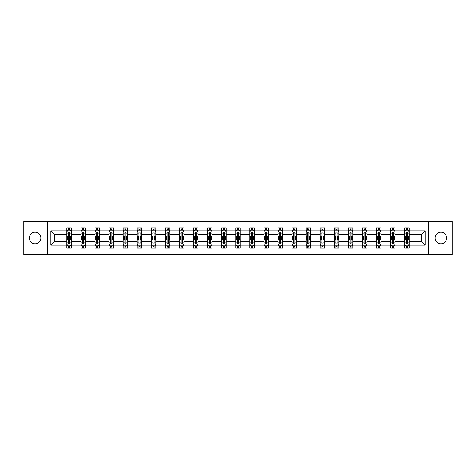 <?xml version="1.0" encoding="UTF-8"?>
<svg xmlns="http://www.w3.org/2000/svg" width="476" height="476" viewBox="0 0 476 476"><rect width="100%" height="100%" fill="white"/><g stroke="black" fill="none" stroke-linecap="round" stroke-linejoin="round"><path stroke-width="0.71" d="M440.919 232.223A5.777 5.777 0 0 0 435.147 238A5.777 5.777 0 0 0 440.919 243.777A5.777 5.777 0 0 0 446.696 238A5.777 5.777 0 0 0 440.919 232.223M35.081 232.223A5.777 5.777 0 0 0 29.304 238A5.777 5.777 0 0 0 35.081 243.777A5.777 5.777 0 0 0 40.853 238A5.777 5.777 0 0 0 35.081 232.223M428.608 254.69L452.2 254.69L452.2 221.31L428.608 221.31L428.608 254.69L47.392 254.69L47.392 221.31L23.8 221.31L23.8 254.69L47.392 254.69M409.164 245.128L409.164 241.338L421.343 241.338L425.133 245.128L409.164 245.128L409.164 248.151L407.45 248.151L407.45 245.848M428.608 221.31L47.392 221.31M404.648 245.128L395.086 245.128L395.086 241.338L404.648 241.338L404.648 248.151L409.164 248.151L409.164 245.741L408.313 245.741M395.086 245.128L395.086 248.151L393.372 248.151L393.372 245.848M390.576 245.128L381.008 245.128L381.008 241.338L390.576 241.338L390.576 248.151L395.086 248.151L395.086 245.741L394.235 245.741M381.008 245.128L381.008 248.151L379.295 248.151L379.295 245.848M376.498 245.128L366.937 245.128L366.937 241.338L376.498 241.338L376.498 248.151L381.008 248.151L381.008 245.741L380.163 245.741M366.937 245.128L366.937 248.151L365.223 248.151L365.223 245.848M362.426 245.128L352.859 245.128L352.859 241.338L362.426 241.338L362.426 248.151L366.937 248.151L366.937 245.741L366.086 245.741M352.859 245.128L352.859 248.151L351.145 248.151L351.145 245.848M348.349 245.128L338.787 245.128L338.787 241.338L348.349 241.338L348.349 248.151L352.859 248.151L352.859 245.741L352.014 245.741M338.787 245.128L338.787 248.151L337.067 248.151L337.067 245.848M334.271 245.128L324.709 245.128L324.709 241.338L334.271 241.338L334.271 248.151L338.787 248.151L338.787 245.741L337.936 245.741M324.709 245.128L324.709 248.151L322.996 248.151L322.996 245.848M320.199 245.128L310.632 245.128L310.632 241.338L320.199 241.338L320.199 248.151L324.709 248.151L324.709 245.741L323.858 245.741M310.632 245.128L310.632 248.151L308.918 248.151L308.918 245.848M306.122 245.128L296.56 245.128L296.56 241.338L306.122 241.338L306.122 248.151L310.632 248.151L310.632 245.741L309.787 245.741M296.56 245.128L296.56 248.151L294.84 248.151L294.84 245.848M292.044 245.128L282.482 245.128L282.482 241.338L292.044 241.338L292.044 248.151L296.56 248.151L296.56 245.741L295.709 245.741M282.482 245.128L282.482 248.151L280.769 248.151L280.769 245.848M277.972 245.128L268.404 245.128L268.404 241.338L277.972 241.338L277.972 248.151L282.482 248.151L282.482 245.741L281.631 245.741M268.404 245.128L268.404 248.151L266.691 248.151L266.691 245.848M263.894 245.128L254.333 245.128L254.333 241.338L263.894 241.338L263.894 248.151L268.404 248.151L268.404 245.741L267.56 245.741M254.333 245.128L254.333 248.151L252.619 248.151L252.619 245.848M249.823 245.128L240.255 245.128L240.255 241.338L249.823 241.338L249.823 248.151L254.333 248.151L254.333 245.741L253.482 245.741M240.255 245.128L240.255 248.151L238.541 248.151L238.541 245.848M235.745 245.128L226.177 245.128L226.177 241.338L235.745 241.338L235.745 248.151L240.255 248.151L240.255 245.741L239.41 245.741M226.177 245.128L226.177 248.151L224.464 248.151L224.464 245.848M221.667 245.128L212.106 245.128L212.106 241.338L221.667 241.338L221.667 248.151L226.177 248.151L226.177 245.741L225.332 245.741M212.106 245.128L212.106 248.151L210.392 248.151L210.392 245.848M207.595 245.128L198.028 245.128L198.028 241.338L207.595 241.338L207.595 248.151L212.106 248.151L212.106 245.741L211.255 245.741M198.028 245.128L198.028 248.151L196.314 248.151L196.314 245.848M193.518 245.128L183.956 245.128L183.956 241.338L193.518 241.338L193.518 248.151L198.028 248.151L198.028 245.741L197.183 245.741M183.956 245.128L183.956 248.151L182.237 248.151L182.237 245.848M179.44 245.128L169.878 245.128L169.878 241.338L179.44 241.338L179.44 248.151L183.956 248.151L183.956 245.741L183.105 245.741M169.878 245.128L169.878 248.151L168.165 248.151L168.165 245.848M165.368 245.128L155.801 245.128L155.801 241.338L165.368 241.338L165.368 248.151L169.878 248.151L169.878 245.741L169.028 245.741M155.801 245.128L155.801 248.151L154.087 248.151L154.087 245.848M151.291 245.128L141.729 245.128L141.729 241.338L151.291 241.338L151.291 248.151L155.801 248.151L155.801 245.741L154.956 245.741M141.729 245.128L141.729 248.151L140.015 248.151L140.015 245.848M137.213 245.128L127.651 245.128L127.651 241.338L137.213 241.338L137.213 248.151L141.729 248.151L141.729 245.741L140.878 245.741M127.651 245.128L127.651 248.151L125.938 248.151L125.938 245.848M123.141 245.128L113.574 245.128L113.574 241.338L123.141 241.338L123.141 248.151L127.651 248.151L127.651 245.741L126.806 245.741M113.574 245.128L113.574 248.151L111.86 248.151L111.86 245.848M109.064 245.128L99.502 245.128L99.502 241.338L109.064 241.338L109.064 248.151L113.574 248.151L113.574 245.741L112.729 245.741M99.502 245.128L99.502 248.151L97.788 248.151L97.788 245.848M94.992 245.128L85.424 245.128L85.424 241.338L94.992 241.338L94.992 248.151L99.502 248.151L99.502 245.741L98.651 245.741M85.424 245.128L85.424 248.151L83.711 248.151L83.711 245.848M80.914 245.128L71.352 245.128L71.352 241.338L80.914 241.338L80.914 248.151L85.424 248.151L85.424 245.741L84.579 245.741M71.352 245.128L71.352 248.151L69.633 248.151L69.633 245.848M66.836 245.128L50.867 245.128L50.867 230.872L66.836 230.872L66.836 234.662L54.657 234.662L54.657 241.338L66.836 241.338L66.836 248.151L71.352 248.151L71.352 245.741L70.502 245.741M67.687 230.259L66.836 230.259L66.836 227.849L66.836 230.872M68.55 230.152L68.55 227.849L66.836 227.849L71.352 227.849L71.352 230.872L80.914 230.872L80.914 227.849L85.424 227.849L85.424 230.872L94.992 230.872L94.992 227.849L99.502 227.849L99.502 230.872L109.064 230.872L109.064 227.849L113.574 227.849L113.574 230.872L123.141 230.872L123.141 227.849L127.651 227.849L127.651 230.872L137.213 230.872L137.213 227.849L141.729 227.849L141.729 230.872L151.291 230.872L151.291 227.849L155.801 227.849L155.801 230.872L165.368 230.872L165.368 227.849L169.878 227.849L169.878 230.872L179.44 230.872L179.44 227.849L183.956 227.849L183.956 230.872L193.518 230.872L193.518 227.849L198.028 227.849L198.028 230.872L207.595 230.872L207.595 227.849L212.106 227.849L212.106 230.872L221.667 230.872L221.667 227.849L226.177 227.849L226.177 230.872L235.745 230.872L235.745 227.849L240.255 227.849L240.255 230.872L249.823 230.872L249.823 227.849L254.333 227.849L254.333 230.872L263.894 230.872L263.894 227.849L268.404 227.849L268.404 230.872L277.972 230.872L277.972 227.849L282.482 227.849L282.482 230.872L292.044 230.872L292.044 227.849L296.56 227.849L296.56 230.872L306.122 230.872L306.122 227.849L310.632 227.849L310.632 230.872L320.199 230.872L320.199 227.849L324.709 227.849L324.709 230.872L334.271 230.872L334.271 227.849L338.787 227.849L338.787 230.872L348.349 230.872L348.349 227.849L352.859 227.849L352.859 230.872L362.426 230.872L362.426 227.849L366.937 227.849L366.937 230.872L376.498 230.872L376.498 227.849L381.008 227.849L381.008 230.872L390.576 230.872L390.576 227.849L395.086 227.849L395.086 230.872L404.648 230.872L404.648 227.849L409.164 227.849L409.164 230.872L425.133 230.872L425.133 245.128M404.648 230.872L404.648 234.662L395.086 234.662L395.086 230.872M390.576 230.872L390.576 234.662L381.008 234.662L381.008 230.872M376.498 230.872L376.498 234.662L366.937 234.662L366.937 230.872M362.426 230.872L362.426 234.662L352.859 234.662L352.859 230.872M348.349 230.872L348.349 234.662L338.787 234.662L338.787 230.872M334.271 230.872L334.271 234.662L324.709 234.662L324.709 230.872M320.199 230.872L320.199 234.662L310.632 234.662L310.632 230.872M306.122 230.872L306.122 234.662L296.56 234.662L296.56 230.872M292.044 230.872L292.044 234.662L282.482 234.662L282.482 230.872M277.972 230.872L277.972 234.662L268.404 234.662L268.404 230.872M263.894 230.872L263.894 234.662L254.333 234.662L254.333 230.872M249.823 230.872L249.823 234.662L240.255 234.662L240.255 230.872M235.745 230.872L235.745 234.662L226.177 234.662L226.177 230.872M221.667 230.872L221.667 234.662L212.106 234.662L212.106 230.872M207.595 230.872L207.595 234.662L198.028 234.662L198.028 230.872M193.518 230.872L193.518 234.662L183.956 234.662L183.956 230.872M179.44 230.872L179.44 234.662L169.878 234.662L169.878 230.872M165.368 230.872L165.368 234.662L155.801 234.662L155.801 230.872M151.291 230.872L151.291 234.662L141.729 234.662L141.729 230.872M137.213 230.872L137.213 234.662L127.651 234.662L127.651 230.872M123.141 230.872L123.141 234.662L113.574 234.662L113.574 230.872M109.064 230.872L109.064 234.662L99.502 234.662L99.502 230.872M94.992 230.872L94.992 234.662L85.424 234.662L85.424 230.872M80.914 230.872L80.914 234.662L71.352 234.662L71.352 230.872M50.867 230.872L54.657 234.662M421.343 241.338L421.343 234.662L409.164 234.662L409.164 230.872M406.367 230.104L407.45 230.104M392.289 230.104L393.372 230.104M378.212 230.104L379.295 230.104M364.14 230.104L365.223 230.104M350.062 230.104L351.145 230.104M335.985 230.104L337.067 230.104M321.913 230.104L322.996 230.104M307.835 230.104L308.918 230.104M293.763 230.104L294.84 230.104M279.686 230.104L280.769 230.104M265.608 230.104L266.691 230.104M251.536 230.104L252.619 230.104M237.459 230.104L238.541 230.104M223.381 230.104L224.464 230.104M209.309 230.104L210.392 230.104M195.231 230.104L196.314 230.104M181.16 230.104L182.237 230.104M167.082 230.104L168.165 230.104M153.004 230.104L154.087 230.104M138.933 230.104L140.015 230.104M124.855 230.104L125.938 230.104M110.777 230.104L111.86 230.104M96.705 230.104L97.788 230.104M82.628 230.104L83.711 230.104M68.55 230.104L69.633 230.104M68.55 245.896L69.633 245.896M82.628 245.896L83.711 245.896M96.705 245.896L97.788 245.896M110.777 245.896L111.86 245.896M124.855 245.896L125.938 245.896M138.933 245.896L140.015 245.896M153.004 245.896L154.087 245.896M167.082 245.896L168.165 245.896M181.16 245.896L182.237 245.896M195.231 245.896L196.314 245.896M209.309 245.896L210.392 245.896M223.381 245.896L224.464 245.896M237.459 245.896L238.541 245.896M251.536 245.896L252.619 245.896M265.608 245.896L266.691 245.896M279.686 245.896L280.769 245.896M293.763 245.896L294.84 245.896M307.835 245.896L308.918 245.896M321.913 245.896L322.996 245.896M335.985 245.896L337.067 245.896M350.062 245.896L351.145 245.896M364.14 245.896L365.223 245.896M378.212 245.896L379.295 245.896M392.289 245.896L393.372 245.896M406.367 245.896L407.45 245.896M54.657 241.338L50.867 245.128M425.133 230.872L421.343 234.662M69.633 229.021L68.55 229.021M66.836 236.328L66.836 237.459L68.55 237.459L68.55 236.328L66.836 236.328L66.836 234.662M71.352 234.662L71.352 237.459L69.633 237.459L69.633 232.633C69.276 231.937 68.913 231.937 68.55 232.633L68.55 236.328M70.502 230.259L71.352 230.259L71.352 227.849L69.633 227.849L69.633 230.152M71.352 231.955L70.448 230.152L67.741 230.152L66.836 231.955M68.55 246.979L69.633 246.979M71.352 239.672L71.352 238.541L69.633 238.541L69.633 239.672L71.352 239.672L71.352 241.338M66.836 241.338L66.836 238.541L68.55 238.541L68.55 243.367C68.913 244.063 69.276 244.063 69.633 243.367L69.633 239.672M67.687 245.741L66.836 245.741L66.836 248.151L68.55 248.151L68.55 245.848M66.836 244.045L67.741 245.848L70.448 245.848L71.352 244.045M83.711 229.021L82.628 229.021M81.765 230.259L80.914 230.259L80.914 227.849L82.628 227.849L82.628 230.152M80.914 236.328L80.914 237.459L82.628 237.459L82.628 236.328L80.914 236.328L80.914 234.662M85.424 234.662L85.424 237.459L83.711 237.459L83.711 232.633C83.354 231.937 82.991 231.937 82.628 232.633L82.628 236.328M84.579 230.259L85.424 230.259L85.424 227.849L83.711 227.849L83.711 230.152M85.424 231.955L84.526 230.152L81.818 230.152L80.914 231.955M97.788 229.021L96.705 229.021M95.837 230.259L94.992 230.259L94.992 227.849L96.705 227.849L96.705 230.152M94.992 236.328L94.992 237.459L96.705 237.459L96.705 236.328L94.992 236.328L94.992 234.662M99.502 234.662L99.502 237.459L97.788 237.459L97.788 232.633C97.425 231.937 97.062 231.937 96.705 232.633L96.705 236.328M98.651 230.259L99.502 230.259L99.502 227.849L97.788 227.849L97.788 230.152M99.502 231.955L98.597 230.152L95.89 230.152L94.992 231.955M82.628 246.979L83.711 246.979M85.424 239.672L85.424 238.541L83.711 238.541L83.711 239.672L85.424 239.672L85.424 241.338M80.914 241.338L80.914 238.541L82.628 238.541L82.628 243.367C82.991 244.063 83.348 244.063 83.711 243.367L83.711 239.672M81.765 245.741L80.914 245.741L80.914 248.151L82.628 248.151L82.628 245.848M80.914 244.045L81.818 245.848L84.526 245.848L85.424 244.045M96.705 246.979L97.788 246.979M99.502 239.672L99.502 238.541L97.788 238.541L97.788 239.672L99.502 239.672L99.502 241.338M94.992 241.338L94.992 238.541L96.705 238.541L96.705 243.367C97.062 244.063 97.425 244.063 97.788 243.367L97.788 239.672M95.837 245.741L94.992 245.741L94.992 248.151L96.705 248.151L96.705 245.848M94.992 244.045L95.89 245.848L98.597 245.848L99.502 244.045M111.86 229.021L110.777 229.021M109.914 230.259L109.064 230.259L109.064 227.849L110.777 227.849L110.777 230.152M109.064 236.328L109.064 237.459L110.777 237.459L110.777 236.328L109.064 236.328L109.064 234.662M113.574 234.662L113.574 237.459L111.86 237.459L111.86 232.633C111.503 231.937 111.14 231.937 110.777 232.633L110.777 236.328M112.729 230.259L113.574 230.259L113.574 227.849L111.86 227.849L111.86 230.152M113.574 231.955L112.675 230.152L109.968 230.152L109.064 231.955M110.777 246.979L111.86 246.979M113.574 239.672L113.574 238.541L111.86 238.541L111.86 239.672L113.574 239.672L113.574 241.338M109.064 241.338L109.064 238.541L110.777 238.541L110.777 243.367C111.14 244.063 111.503 244.063 111.86 243.367L111.86 239.672M109.914 245.741L109.064 245.741L109.064 248.151L110.777 248.151L110.777 245.848M109.064 244.045L109.968 245.848L112.675 245.848L113.574 244.045M125.938 229.021L124.855 229.021M123.986 230.259L123.141 230.259L123.141 227.849L124.855 227.849L124.855 230.152M123.141 236.328L123.141 237.459L124.855 237.459L124.855 236.328L123.141 236.328L123.141 234.662M127.651 234.662L127.651 237.459L125.938 237.459L125.938 232.633C125.575 231.937 125.218 231.937 124.855 232.633L124.855 236.328M126.806 230.259L127.651 230.259L127.651 227.849L125.938 227.849L125.938 230.152M127.651 231.955L126.747 230.152L124.046 230.152L123.141 231.955M124.855 246.979L125.938 246.979M127.651 239.672L127.651 238.541L125.938 238.541L125.938 239.672L127.651 239.672L127.651 241.338M123.141 241.338L123.141 238.541L124.855 238.541L124.855 243.367C125.218 244.063 125.575 244.063 125.938 243.367L125.938 239.672M123.986 245.741L123.141 245.741L123.141 248.151L124.855 248.151L124.855 245.848M123.141 244.045L124.046 245.848L126.747 245.848L127.651 244.045M140.015 229.021L138.933 229.021M138.064 230.259L137.213 230.259L137.213 227.849L138.933 227.849L138.933 230.152M137.213 236.328L137.213 237.459L138.933 237.459L138.933 236.328L137.213 236.328L137.213 234.662M141.729 234.662L141.729 237.459L140.015 237.459L140.015 232.633C139.652 231.937 139.29 231.937 138.933 232.633L138.933 236.328M140.878 230.259L141.729 230.259L141.729 227.849L140.015 227.849L140.015 230.152M141.729 231.955L140.825 230.152L138.117 230.152L137.213 231.955M138.933 246.979L140.015 246.979M141.729 239.672L141.729 238.541L140.015 238.541L140.015 239.672L141.729 239.672L141.729 241.338M137.213 241.338L137.213 238.541L138.933 238.541L138.933 243.367C139.29 244.063 139.652 244.063 140.015 243.367L140.015 239.672M138.064 245.741L137.213 245.741L137.213 248.151L138.933 248.151L138.933 245.848M137.213 244.045L138.117 245.848L140.825 245.848L141.729 244.045M154.087 229.021L153.004 229.021M152.141 230.259L151.291 230.259L151.291 227.849L153.004 227.849L153.004 230.152M151.291 236.328L151.291 237.459L153.004 237.459L153.004 236.328L151.291 236.328L151.291 234.662M155.801 234.662L155.801 237.459L154.087 237.459L154.087 232.633C153.73 231.937 153.367 231.937 153.004 232.633L153.004 236.328M154.956 230.259L155.801 230.259L155.801 227.849L154.087 227.849L154.087 230.152M155.801 231.955L154.902 230.152L152.195 230.152L151.291 231.955M153.004 246.979L154.087 246.979M155.801 239.672L155.801 238.541L154.087 238.541L154.087 239.672L155.801 239.672L155.801 241.338M151.291 241.338L151.291 238.541L153.004 238.541L153.004 243.367C153.367 244.063 153.724 244.063 154.087 243.367L154.087 239.672M152.141 245.741L151.291 245.741L151.291 248.151L153.004 248.151L153.004 245.848M151.291 244.045L152.195 245.848L154.902 245.848L155.801 244.045M168.165 229.021L167.082 229.021M166.213 230.259L165.368 230.259L165.368 227.849L167.082 227.849L167.082 230.152M165.368 236.328L165.368 237.459L167.082 237.459L167.082 236.328L165.368 236.328L165.368 234.662M169.878 234.662L169.878 237.459L168.165 237.459L168.165 232.633C167.802 231.937 167.445 231.937 167.082 232.633L167.082 236.328M169.028 230.259L169.878 230.259L169.878 227.849L168.165 227.849L168.165 230.152M169.878 231.955L168.974 230.152L166.267 230.152L165.368 231.955M167.082 246.979L168.165 246.979M169.878 239.672L169.878 238.541L168.165 238.541L168.165 239.672L169.878 239.672L169.878 241.338M165.368 241.338L165.368 238.541L167.082 238.541L167.082 243.367C167.439 244.063 167.802 244.063 168.165 243.367L168.165 239.672M166.213 245.741L165.368 245.741L165.368 248.151L167.082 248.151L167.082 245.848M165.368 244.045L166.267 245.848L168.974 245.848L169.878 244.045M182.237 229.021L181.16 229.021M180.291 230.259L179.44 230.259L179.44 227.849L181.16 227.849L181.16 230.152M179.44 236.328L179.44 237.459L181.16 237.459L181.16 236.328L179.44 236.328L179.44 234.662M183.956 234.662L183.956 237.459L182.237 237.459L182.237 232.633C181.88 231.937 181.517 231.937 181.16 232.633L181.16 236.328M183.105 230.259L183.956 230.259L183.956 227.849L182.237 227.849L182.237 230.152M183.956 231.955L183.052 230.152L180.345 230.152L179.44 231.955M181.16 246.979L182.237 246.979M183.956 239.672L183.956 238.541L182.237 238.541L182.237 239.672L183.956 239.672L183.956 241.338M179.44 241.338L179.44 238.541L181.16 238.541L181.16 243.367C181.517 244.063 181.88 244.063 182.237 243.367L182.237 239.672M180.291 245.741L179.44 245.741L179.44 248.151L181.16 248.151L181.16 245.848M179.44 244.045L180.345 245.848L183.052 245.848L183.956 244.045M196.314 229.021L195.231 229.021M194.369 230.259L193.518 230.259L193.518 227.849L195.231 227.849L195.231 230.152M193.518 236.328L193.518 237.459L195.231 237.459L195.231 236.328L193.518 236.328L193.518 234.662M198.028 234.662L198.028 237.459L196.314 237.459L196.314 232.633C195.957 231.937 195.594 231.937 195.231 232.633L195.231 236.328M197.183 230.259L198.028 230.259L198.028 227.849L196.314 227.849L196.314 230.152M198.028 231.955L197.129 230.152L194.422 230.152L193.518 231.955M210.392 229.021L209.309 229.021M208.44 230.259L207.595 230.259L207.595 227.849L209.309 227.849L209.309 230.152M207.595 236.328L207.595 237.459L209.309 237.459L209.309 236.328L207.595 236.328L207.595 234.662M212.106 234.662L212.106 237.459L210.392 237.459L210.392 232.633C210.029 231.937 209.666 231.937 209.309 232.633L209.309 236.328M211.255 230.259L212.106 230.259L212.106 227.849L210.392 227.849L210.392 230.152M212.106 231.955L211.201 230.152L208.494 230.152L207.595 231.955M224.464 229.021L223.381 229.021M222.518 230.259L221.667 230.259L221.667 227.849L223.381 227.849L223.381 230.152M221.667 236.328L221.667 237.459L223.381 237.459L223.381 236.328L221.667 236.328L221.667 234.662M226.177 234.662L226.177 237.459L224.464 237.459L224.464 232.633C224.107 231.937 223.744 231.937 223.381 232.633L223.381 236.328M225.332 230.259L226.177 230.259L226.177 227.849L224.464 227.849L224.464 230.152M226.177 231.955L225.279 230.152L222.572 230.152L221.667 231.955M238.541 229.021L237.459 229.021M236.59 230.259L235.745 230.259L235.745 227.849L237.459 227.849L237.459 230.152M235.745 236.328L235.745 237.459L237.459 237.459L237.459 236.328L235.745 236.328L235.745 234.662M240.255 234.662L240.255 237.459L238.541 237.459L238.541 232.633C238.178 231.937 237.821 231.937 237.459 232.633L237.459 236.328M239.41 230.259L240.255 230.259L240.255 227.849L238.541 227.849L238.541 230.152M240.255 231.955L239.351 230.152L236.649 230.152L235.745 231.955M252.619 229.021L251.536 229.021M250.668 230.259L249.823 230.259L249.823 227.849L251.536 227.849L251.536 230.152M249.823 236.328L249.823 237.459L251.536 237.459L251.536 236.328L249.823 236.328L249.823 234.662M254.333 234.662L254.333 237.459L252.619 237.459L252.619 232.633C252.256 231.937 251.893 231.937 251.536 232.633L251.536 236.328M253.482 230.259L254.333 230.259L254.333 227.849L252.619 227.849L252.619 230.152M254.333 231.955L253.428 230.152L250.721 230.152L249.823 231.955M266.691 229.021L265.608 229.021M264.745 230.259L263.894 230.259L263.894 227.849L265.608 227.849L265.608 230.152M263.894 236.328L263.894 237.459L265.608 237.459L265.608 236.328L263.894 236.328L263.894 234.662M268.404 234.662L268.404 237.459L266.691 237.459L266.691 232.633C266.334 231.937 265.971 231.937 265.608 232.633L265.608 236.328M267.56 230.259L268.404 230.259L268.404 227.849L266.691 227.849L266.691 230.152M268.404 231.955L267.506 230.152L264.799 230.152L263.894 231.955M280.769 229.021L279.686 229.021M278.817 230.259L277.972 230.259L277.972 227.849L279.686 227.849L279.686 230.152M277.972 236.328L277.972 237.459L279.686 237.459L279.686 236.328L277.972 236.328L277.972 234.662M282.482 234.662L282.482 237.459L280.769 237.459L280.769 232.633C280.406 231.937 280.049 231.937 279.686 232.633L279.686 236.328M281.631 230.259L282.482 230.259L282.482 227.849L280.769 227.849L280.769 230.152M282.482 231.955L281.578 230.152L278.871 230.152L277.972 231.955M294.84 229.021L293.763 229.021M292.895 230.259L292.044 230.259L292.044 227.849L293.763 227.849L293.763 230.152M292.044 236.328L292.044 237.459L293.763 237.459L293.763 236.328L292.044 236.328L292.044 234.662M296.56 234.662L296.56 237.459L294.84 237.459L294.84 232.633C294.483 231.937 294.12 231.937 293.763 232.633L293.763 236.328M295.709 230.259L296.56 230.259L296.56 227.849L294.84 227.849L294.84 230.152M296.56 231.955L295.655 230.152L292.948 230.152L292.044 231.955M308.918 229.021L307.835 229.021M306.972 230.259L306.122 230.259L306.122 227.849L307.835 227.849L307.835 230.152M306.122 236.328L306.122 237.459L307.835 237.459L307.835 236.328L306.122 236.328L306.122 234.662M310.632 234.662L310.632 237.459L308.918 237.459L308.918 232.633C308.561 231.937 308.198 231.937 307.835 232.633L307.835 236.328M309.787 230.259L310.632 230.259L310.632 227.849L308.918 227.849L308.918 230.152M310.632 231.955L309.733 230.152L307.026 230.152L306.122 231.955M322.996 229.021L321.913 229.021M321.044 230.259L320.199 230.259L320.199 227.849L321.913 227.849L321.913 230.152M320.199 236.328L320.199 237.459L321.913 237.459L321.913 236.328L320.199 236.328L320.199 234.662M324.709 234.662L324.709 237.459L322.996 237.459L322.996 232.633C322.633 231.937 322.276 231.937 321.913 232.633L321.913 236.328M323.858 230.259L324.709 230.259L324.709 227.849L322.996 227.849L322.996 230.152M324.709 231.955L323.805 230.152L321.098 230.152L320.199 231.955M195.231 246.979L196.314 246.979M198.028 239.672L198.028 238.541L196.314 238.541L196.314 239.672L198.028 239.672L198.028 241.338M193.518 241.338L193.518 238.541L195.231 238.541L195.231 243.367C195.594 244.063 195.951 244.063 196.314 243.367L196.314 239.672M194.369 245.741L193.518 245.741L193.518 248.151L195.231 248.151L195.231 245.848M193.518 244.045L194.422 245.848L197.129 245.848L198.028 244.045M209.309 246.979L210.392 246.979M212.106 239.672L212.106 238.541L210.392 238.541L210.392 239.672L212.106 239.672L212.106 241.338M207.595 241.338L207.595 238.541L209.309 238.541L209.309 243.367C209.666 244.063 210.029 244.063 210.392 243.367L210.392 239.672M208.44 245.741L207.595 245.741L207.595 248.151L209.309 248.151L209.309 245.848M207.595 244.045L208.494 245.848L211.201 245.848L212.106 244.045M223.381 246.979L224.464 246.979M226.177 239.672L226.177 238.541L224.464 238.541L224.464 239.672L226.177 239.672L226.177 241.338M221.667 241.338L221.667 238.541L223.381 238.541L223.381 243.367C223.744 244.063 224.107 244.063 224.464 243.367L224.464 239.672M222.518 245.741L221.667 245.741L221.667 248.151L223.381 248.151L223.381 245.848M221.667 244.045L222.572 245.848L225.279 245.848L226.177 244.045M237.459 246.979L238.541 246.979M240.255 239.672L240.255 238.541L238.541 238.541L238.541 239.672L240.255 239.672L240.255 241.338M235.745 241.338L235.745 238.541L237.459 238.541L237.459 243.367C237.821 244.063 238.178 244.063 238.541 243.367L238.541 239.672M236.59 245.741L235.745 245.741L235.745 248.151L237.459 248.151L237.459 245.848M235.745 244.045L236.649 245.848L239.351 245.848L240.255 244.045M251.536 246.979L252.619 246.979M254.333 239.672L254.333 238.541L252.619 238.541L252.619 239.672L254.333 239.672L254.333 241.338M249.823 241.338L249.823 238.541L251.536 238.541L251.536 243.367C251.893 244.063 252.256 244.063 252.619 243.367L252.619 239.672M250.668 245.741L249.823 245.741L249.823 248.151L251.536 248.151L251.536 245.848M249.823 244.045L250.721 245.848L253.428 245.848L254.333 244.045M265.608 246.979L266.691 246.979M268.404 239.672L268.404 238.541L266.691 238.541L266.691 239.672L268.404 239.672L268.404 241.338M263.894 241.338L263.894 238.541L265.608 238.541L265.608 243.367C265.971 244.063 266.334 244.063 266.691 243.367L266.691 239.672M264.745 245.741L263.894 245.741L263.894 248.151L265.608 248.151L265.608 245.848M263.894 244.045L264.799 245.848L267.506 245.848L268.404 244.045M279.686 246.979L280.769 246.979M282.482 239.672L282.482 238.541L280.769 238.541L280.769 239.672L282.482 239.672L282.482 241.338M277.972 241.338L277.972 238.541L279.686 238.541L279.686 243.367C280.043 244.063 280.406 244.063 280.769 243.367L280.769 239.672M278.817 245.741L277.972 245.741L277.972 248.151L279.686 248.151L279.686 245.848M277.972 244.045L278.871 245.848L281.578 245.848L282.482 244.045M293.763 246.979L294.84 246.979M296.56 239.672L296.56 238.541L294.84 238.541L294.84 239.672L296.56 239.672L296.56 241.338M292.044 241.338L292.044 238.541L293.763 238.541L293.763 243.367C294.12 244.063 294.483 244.063 294.84 243.367L294.84 239.672M292.895 245.741L292.044 245.741L292.044 248.151L293.763 248.151L293.763 245.848M292.044 244.045L292.948 245.848L295.655 245.848L296.56 244.045M307.835 246.979L308.918 246.979M310.632 239.672L310.632 238.541L308.918 238.541L308.918 239.672L310.632 239.672L310.632 241.338M306.122 241.338L306.122 238.541L307.835 238.541L307.835 243.367C308.198 244.063 308.555 244.063 308.918 243.367L308.918 239.672M306.972 245.741L306.122 245.741L306.122 248.151L307.835 248.151L307.835 245.848M306.122 244.045L307.026 245.848L309.733 245.848L310.632 244.045M321.913 246.979L322.996 246.979M324.709 239.672L324.709 238.541L322.996 238.541L322.996 239.672L324.709 239.672L324.709 241.338M320.199 241.338L320.199 238.541L321.913 238.541L321.913 243.367C322.27 244.063 322.633 244.063 322.996 243.367L322.996 239.672M321.044 245.741L320.199 245.741L320.199 248.151L321.913 248.151L321.913 245.848M320.199 244.045L321.098 245.848L323.805 245.848L324.709 244.045M337.067 229.021L335.985 229.021M335.122 230.259L334.271 230.259L334.271 227.849L335.985 227.849L335.985 230.152M334.271 236.328L334.271 237.459L335.985 237.459L335.985 236.328L334.271 236.328L334.271 234.662M338.787 234.662L338.787 237.459L337.067 237.459L337.067 232.633C336.71 231.937 336.348 231.937 335.985 232.633L335.985 236.328M337.936 230.259L338.787 230.259L338.787 227.849L337.067 227.849L337.067 230.152M338.787 231.955L337.883 230.152L335.175 230.152L334.271 231.955M335.985 246.979L337.067 246.979M338.787 239.672L338.787 238.541L337.067 238.541L337.067 239.672L338.787 239.672L338.787 241.338M334.271 241.338L334.271 238.541L335.985 238.541L335.985 243.367C336.348 244.063 336.71 244.063 337.067 243.367L337.067 239.672M335.122 245.741L334.271 245.741L334.271 248.151L335.985 248.151L335.985 245.848M334.271 244.045L335.175 245.848L337.883 245.848L338.787 244.045M351.145 229.021L350.062 229.021M349.194 230.259L348.349 230.259L348.349 227.849L350.062 227.849L350.062 230.152M348.349 236.328L348.349 237.459L350.062 237.459L350.062 236.328L348.349 236.328L348.349 234.662M352.859 234.662L352.859 237.459L351.145 237.459L351.145 232.633C350.782 231.937 350.425 231.937 350.062 232.633L350.062 236.328M352.014 230.259L352.859 230.259L352.859 227.849L351.145 227.849L351.145 230.152M352.859 231.955L351.954 230.152L349.253 230.152L348.349 231.955M350.062 246.979L351.145 246.979M352.859 239.672L352.859 238.541L351.145 238.541L351.145 239.672L352.859 239.672L352.859 241.338M348.349 241.338L348.349 238.541L350.062 238.541L350.062 243.367C350.425 244.063 350.782 244.063 351.145 243.367L351.145 239.672M349.194 245.741L348.349 245.741L348.349 248.151L350.062 248.151L350.062 245.848M348.349 244.045L349.253 245.848L351.954 245.848L352.859 244.045M365.223 229.021L364.14 229.021M363.271 230.259L362.426 230.259L362.426 227.849L364.14 227.849L364.14 230.152M362.426 236.328L362.426 237.459L364.14 237.459L364.14 236.328L362.426 236.328L362.426 234.662M366.937 234.662L366.937 237.459L365.223 237.459L365.223 232.633C364.86 231.937 364.497 231.937 364.14 232.633L364.14 236.328M366.086 230.259L366.937 230.259L366.937 227.849L365.223 227.849L365.223 230.152M366.937 231.955L366.032 230.152L363.325 230.152L362.426 231.955M364.14 246.979L365.223 246.979M366.937 239.672L366.937 238.541L365.223 238.541L365.223 239.672L366.937 239.672L366.937 241.338M362.426 241.338L362.426 238.541L364.14 238.541L364.14 243.367C364.497 244.063 364.86 244.063 365.223 243.367L365.223 239.672M363.271 245.741L362.426 245.741L362.426 248.151L364.14 248.151L364.14 245.848M362.426 244.045L363.325 245.848L366.032 245.848L366.937 244.045M379.295 229.021L378.212 229.021M377.349 230.259L376.498 230.259L376.498 227.849L378.212 227.849L378.212 230.152M376.498 236.328L376.498 237.459L378.212 237.459L378.212 236.328L376.498 236.328L376.498 234.662M381.008 234.662L381.008 237.459L379.295 237.459L379.295 232.633C378.938 231.937 378.575 231.937 378.212 232.633L378.212 236.328M380.163 230.259L381.008 230.259L381.008 227.849L379.295 227.849L379.295 230.152M381.008 231.955L380.11 230.152L377.403 230.152L376.498 231.955M378.212 246.979L379.295 246.979M381.008 239.672L381.008 238.541L379.295 238.541L379.295 239.672L381.008 239.672L381.008 241.338M376.498 241.338L376.498 238.541L378.212 238.541L378.212 243.367C378.575 244.063 378.938 244.063 379.295 243.367L379.295 239.672M377.349 245.741L376.498 245.741L376.498 248.151L378.212 248.151L378.212 245.848M376.498 244.045L377.403 245.848L380.11 245.848L381.008 244.045M393.372 229.021L392.289 229.021M391.421 230.259L390.576 230.259L390.576 227.849L392.289 227.849L392.289 230.152M390.576 236.328L390.576 237.459L392.289 237.459L392.289 236.328L390.576 236.328L390.576 234.662M395.086 234.662L395.086 237.459L393.372 237.459L393.372 232.633C393.009 231.937 392.652 231.937 392.289 232.633L392.289 236.328M394.235 230.259L395.086 230.259L395.086 227.849L393.372 227.849L393.372 230.152M395.086 231.955L394.182 230.152L391.474 230.152L390.576 231.955M392.289 246.979L393.372 246.979M395.086 239.672L395.086 238.541L393.372 238.541L393.372 239.672L395.086 239.672L395.086 241.338M390.576 241.338L390.576 238.541L392.289 238.541L392.289 243.367C392.646 244.063 393.009 244.063 393.372 243.367L393.372 239.672M391.421 245.741L390.576 245.741L390.576 248.151L392.289 248.151L392.289 245.848M390.576 244.045L391.474 245.848L394.182 245.848L395.086 244.045M407.45 229.021L406.367 229.021M405.498 230.259L404.648 230.259L404.648 227.849L406.367 227.849L406.367 230.152M404.648 236.328L404.648 237.459L406.367 237.459L406.367 236.328L404.648 236.328L404.648 234.662M409.164 234.662L409.164 237.459L407.45 237.459L407.45 232.633C407.087 231.937 406.724 231.937 406.367 232.633L406.367 236.328M408.313 230.259L409.164 230.259L409.164 227.849L407.45 227.849L407.45 230.152M409.164 231.955L408.259 230.152L405.552 230.152L404.648 231.955M406.367 246.979L407.45 246.979M409.164 239.672L409.164 238.541L407.45 238.541L407.45 239.672L409.164 239.672L409.164 241.338M404.648 241.338L404.648 238.541L406.367 238.541L406.367 243.367C406.724 244.063 407.087 244.063 407.45 243.367L407.45 239.672M405.498 245.741L404.648 245.741L404.648 248.151L406.367 248.151L406.367 245.848M404.648 244.045L405.552 245.848L408.259 245.848L409.164 244.045M71.329 231.907L66.86 231.907M71.352 236.328L69.633 236.328M68.55 233.906L66.836 233.906M71.352 233.906L69.633 233.906M69.633 229.599L68.55 229.599M66.86 244.093L71.329 244.093M66.836 239.672L68.55 239.672M69.633 242.094L71.352 242.094M66.836 242.094L68.55 242.094M68.55 246.401L69.633 246.401M85.4 231.907L80.938 231.907M85.424 236.328L83.711 236.328M82.628 233.906L80.914 233.906M85.424 233.906L83.711 233.906M83.711 229.599L82.628 229.599M99.478 231.907L95.01 231.907M99.502 236.328L97.788 236.328M96.705 233.906L94.992 233.906M99.502 233.906L97.788 233.906M97.788 229.599L96.705 229.599M80.938 244.093L85.4 244.093M80.914 239.672L82.628 239.672M83.711 242.094L85.424 242.094M80.914 242.094L82.628 242.094M82.628 246.401L83.711 246.401M95.01 244.093L99.478 244.093M94.992 239.672L96.705 239.672M97.788 242.094L99.502 242.094M94.992 242.094L96.705 242.094M96.705 246.401L97.788 246.401M113.556 231.907L109.087 231.907M113.574 236.328L111.86 236.328M110.777 233.906L109.064 233.906M113.574 233.906L111.86 233.906M111.86 229.599L110.777 229.599M109.087 244.093L113.556 244.093M109.064 239.672L110.777 239.672M111.86 242.094L113.574 242.094M109.064 242.094L110.777 242.094M110.777 246.401L111.86 246.401M127.627 231.907L123.165 231.907M127.651 236.328L125.938 236.328M124.855 233.906L123.141 233.906M127.651 233.906L125.938 233.906M125.938 229.599L124.855 229.599M123.165 244.093L127.627 244.093M123.141 239.672L124.855 239.672M125.938 242.094L127.651 242.094M123.141 242.094L124.855 242.094M124.855 246.401L125.938 246.401M141.705 231.907L137.237 231.907M141.729 236.328L140.015 236.328M138.933 233.906L137.213 233.906M141.729 233.906L140.015 233.906M140.015 229.599L138.933 229.599M137.237 244.093L141.705 244.093M137.213 239.672L138.933 239.672M140.015 242.094L141.729 242.094M137.213 242.094L138.933 242.094M138.933 246.401L140.015 246.401M155.783 231.907L151.314 231.907M155.801 236.328L154.087 236.328M153.004 233.906L151.291 233.906M155.801 233.906L154.087 233.906M154.087 229.599L153.004 229.599M151.314 244.093L155.783 244.093M151.291 239.672L153.004 239.672M154.087 242.094L155.801 242.094M151.291 242.094L153.004 242.094M153.004 246.401L154.087 246.401M169.855 231.907L165.392 231.907M169.878 236.328L168.165 236.328M167.082 233.906L165.368 233.906M169.878 233.906L168.165 233.906M168.165 229.599L167.082 229.599M165.392 244.093L169.855 244.093M165.368 239.672L167.082 239.672M168.165 242.094L169.878 242.094M165.368 242.094L167.082 242.094M167.082 246.401L168.165 246.401M183.932 231.907L179.464 231.907M183.956 236.328L182.237 236.328M181.16 233.906L179.44 233.906M183.956 233.906L182.237 233.906M182.237 229.599L181.16 229.599M179.464 244.093L183.932 244.093M179.44 239.672L181.16 239.672M182.237 242.094L183.956 242.094M179.44 242.094L181.16 242.094M181.16 246.401L182.237 246.401M198.004 231.907L193.542 231.907M198.028 236.328L196.314 236.328M195.231 233.906L193.518 233.906M198.028 233.906L196.314 233.906M196.314 229.599L195.231 229.599M212.082 231.907L207.613 231.907M212.106 236.328L210.392 236.328M209.309 233.906L207.595 233.906M212.106 233.906L210.392 233.906M210.392 229.599L209.309 229.599M226.16 231.907L221.691 231.907M226.177 236.328L224.464 236.328M223.381 233.906L221.667 233.906M226.177 233.906L224.464 233.906M224.464 229.599L223.381 229.599M240.231 231.907L235.769 231.907M240.255 236.328L238.541 236.328M237.459 233.906L235.745 233.906M240.255 233.906L238.541 233.906M238.541 229.599L237.459 229.599M254.309 231.907L249.84 231.907M254.333 236.328L252.619 236.328M251.536 233.906L249.823 233.906M254.333 233.906L252.619 233.906M252.619 229.599L251.536 229.599M268.387 231.907L263.918 231.907M268.404 236.328L266.691 236.328M265.608 233.906L263.894 233.906M268.404 233.906L266.691 233.906M266.691 229.599L265.608 229.599M282.458 231.907L277.996 231.907M282.482 236.328L280.769 236.328M279.686 233.906L277.972 233.906M282.482 233.906L280.769 233.906M280.769 229.599L279.686 229.599M296.536 231.907L292.068 231.907M296.56 236.328L294.84 236.328M293.763 233.906L292.044 233.906M296.56 233.906L294.84 233.906M294.84 229.599L293.763 229.599M310.608 231.907L306.145 231.907M310.632 236.328L308.918 236.328M307.835 233.906L306.122 233.906M310.632 233.906L308.918 233.906M308.918 229.599L307.835 229.599M324.686 231.907L320.217 231.907M324.709 236.328L322.996 236.328M321.913 233.906L320.199 233.906M324.709 233.906L322.996 233.906M322.996 229.599L321.913 229.599M193.542 244.093L198.004 244.093M193.518 239.672L195.231 239.672M196.314 242.094L198.028 242.094M193.518 242.094L195.231 242.094M195.231 246.401L196.314 246.401M207.613 244.093L212.082 244.093M207.595 239.672L209.309 239.672M210.392 242.094L212.106 242.094M207.595 242.094L209.309 242.094M209.309 246.401L210.392 246.401M221.691 244.093L226.16 244.093M221.667 239.672L223.381 239.672M224.464 242.094L226.177 242.094M221.667 242.094L223.381 242.094M223.381 246.401L224.464 246.401M235.769 244.093L240.231 244.093M235.745 239.672L237.459 239.672M238.541 242.094L240.255 242.094M235.745 242.094L237.459 242.094M237.459 246.401L238.541 246.401M249.84 244.093L254.309 244.093M249.823 239.672L251.536 239.672M252.619 242.094L254.333 242.094M249.823 242.094L251.536 242.094M251.536 246.401L252.619 246.401M263.918 244.093L268.387 244.093M263.894 239.672L265.608 239.672M266.691 242.094L268.404 242.094M263.894 242.094L265.608 242.094M265.608 246.401L266.691 246.401M277.996 244.093L282.458 244.093M277.972 239.672L279.686 239.672M280.769 242.094L282.482 242.094M277.972 242.094L279.686 242.094M279.686 246.401L280.769 246.401M292.068 244.093L296.536 244.093M292.044 239.672L293.763 239.672M294.84 242.094L296.56 242.094M292.044 242.094L293.763 242.094M293.763 246.401L294.84 246.401M306.145 244.093L310.608 244.093M306.122 239.672L307.835 239.672M308.918 242.094L310.632 242.094M306.122 242.094L307.835 242.094M307.835 246.401L308.918 246.401M320.217 244.093L324.686 244.093M320.199 239.672L321.913 239.672M322.996 242.094L324.709 242.094M320.199 242.094L321.913 242.094M321.913 246.401L322.996 246.401M338.763 231.907L334.295 231.907M338.787 236.328L337.067 236.328M335.985 233.906L334.271 233.906M338.787 233.906L337.067 233.906M337.067 229.599L335.985 229.599M334.295 244.093L338.763 244.093M334.271 239.672L335.985 239.672M337.067 242.094L338.787 242.094M334.271 242.094L335.985 242.094M335.985 246.401L337.067 246.401M352.835 231.907L348.373 231.907M352.859 236.328L351.145 236.328M350.062 233.906L348.349 233.906M352.859 233.906L351.145 233.906M351.145 229.599L350.062 229.599M348.373 244.093L352.835 244.093M348.349 239.672L350.062 239.672M351.145 242.094L352.859 242.094M348.349 242.094L350.062 242.094M350.062 246.401L351.145 246.401M366.913 231.907L362.444 231.907M366.937 236.328L365.223 236.328M364.14 233.906L362.426 233.906M366.937 233.906L365.223 233.906M365.223 229.599L364.14 229.599M362.444 244.093L366.913 244.093M362.426 239.672L364.14 239.672M365.223 242.094L366.937 242.094M362.426 242.094L364.14 242.094M364.14 246.401L365.223 246.401M380.99 231.907L376.522 231.907M381.008 236.328L379.295 236.328M378.212 233.906L376.498 233.906M381.008 233.906L379.295 233.906M379.295 229.599L378.212 229.599M376.522 244.093L380.99 244.093M376.498 239.672L378.212 239.672M379.295 242.094L381.008 242.094M376.498 242.094L378.212 242.094M378.212 246.401L379.295 246.401M395.062 231.907L390.6 231.907M395.086 236.328L393.372 236.328M392.289 233.906L390.576 233.906M395.086 233.906L393.372 233.906M393.372 229.599L392.289 229.599M390.6 244.093L395.062 244.093M390.576 239.672L392.289 239.672M393.372 242.094L395.086 242.094M390.576 242.094L392.289 242.094M392.289 246.401L393.372 246.401M409.14 231.907L404.671 231.907M409.164 236.328L407.45 236.328M406.367 233.906L404.648 233.906M409.164 233.906L407.45 233.906M407.45 229.599L406.367 229.599M404.671 244.093L409.14 244.093M404.648 239.672L406.367 239.672M407.45 242.094L409.164 242.094M404.648 242.094L406.367 242.094M406.367 246.401L407.45 246.401"/></g></svg>
